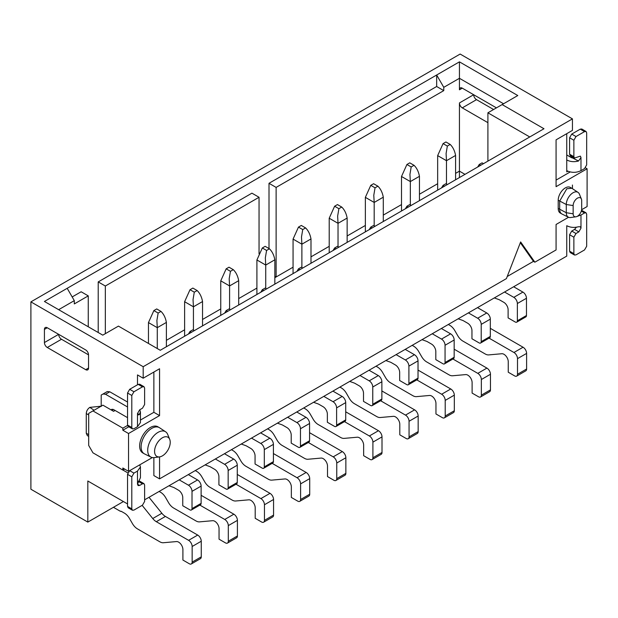 <?xml version="1.0" encoding="UTF-8"?>
<svg xmlns="http://www.w3.org/2000/svg" width="618" height="618" viewBox="0 0 618 618"><rect width="100%" height="100%" fill="white"/><g stroke="black" fill="none" stroke-linecap="round" stroke-linejoin="round"><path stroke-width="0.93" d="M464.983 174.346L459.437 171.14L459.437 177.551M493.597 109.517L476.517 99.652A4.025 2.325 60 0 1 473.666 94.724L459.437 102.943L459.437 171.14L455.59 173.364M437.66 183.716L419.444 194.23M401.507 204.589L383.291 215.103M365.362 225.454L347.146 235.976M329.209 246.327L310.993 256.849M293.063 267.2L274.84 277.714M256.91 288.073L238.695 298.587M220.757 308.938L202.542 319.46M184.612 329.811L166.389 340.333M580.982 228.166L580.982 215.018L584.535 212.971L586.049 212.816L586.675 214.199L586.675 246.25L584.535 249.942L575.999 254.871L574.493 255.025L573.867 253.643L573.867 237.204L575.999 233.511L578.842 231.866L580.982 228.166L580.317 226.76L578.518 226.744C574.199 227.872 570.275 227.524 566.745 225.701L566.745 256.107L144.62 499.823M123.415 501.546L87.826 522.094L87.826 481.005L127.54 503.933M585.462 167.818L587.1 168.76L556.076 186.675L556.076 139.838L572.438 130.383L572.438 118.88L460.147 54.052L30.9 301.87L30.9 489.224L87.826 522.094M30.9 301.87L143.191 366.706L143.191 378.208L137.497 374.925L137.497 384.782M85.693 369.664L47.269 347.478A4.025 2.325 60 0 1 44.419 342.55L44.419 329.402A4.025 2.325 60 0 1 45.253 327.555A4.025 2.325 60 0 1 47.269 327.756L85.693 349.942A4.025 2.325 60 0 1 88.544 354.871L88.544 368.019A4.025 2.325 60 0 1 87.71 369.865A4.025 2.325 60 0 1 85.693 369.664L88.544 368.019M92.955 410.916L122.843 428.166L122.843 430.221L128.536 433.512L128.536 471.31L122.843 468.019L122.843 470.074L92.955 452.824L88.683 445.423L88.683 413.38L102.912 405.161L113.588 411.325L115.087 410.46M122.843 428.166L127.571 425.439M122.843 430.221L128.791 426.791M140.448 420.055L153.867 412.306L153.867 372.044M143.191 378.208L159.56 368.761L159.56 415.597L153.867 412.306M128.536 433.512L159.56 415.597M128.536 471.31L152.345 457.567M159.56 456.887L159.56 478.865L153.867 475.582L153.867 457.644M568.552 217.266L556.076 224.473L556.076 249.942L534.871 262.186L520.634 241.939L506.405 278.618L159.56 478.865M587.1 168.76L587.1 206.559L581.631 209.718M572.438 118.88L143.191 366.706M572.029 188.382L570.36 187.408A10.066 5.809 120 0 0 562.604 190.105A10.066 5.809 120 0 0 558.208 200.232L558.208 208.444A10.066 5.809 120 0 0 560.294 213.055L561.77 213.905A10.066 5.809 120 0 0 561.955 214.006L568.444 217.219A9.602 5.539 120 0 0 570.638 217.528L575.899 216.81A6.041 3.484 120 0 0 581.692 208.884L581.692 200.618A6.041 3.484 120 0 0 581.414 199.042A6.041 3.484 120 0 0 576.648 198.702A6.041 3.484 120 0 0 573.149 205.57L573.149 213.789A6.041 3.484 120 0 0 575.899 216.81M169.718 439.375L167.71 434.462A14.631 8.451 120 0 0 165.624 431.797L159.606 427.787A15.095 8.714 120 0 0 159.328 427.617L157.86 426.768A15.095 8.714 120 0 0 142.758 435.481A15.095 8.714 120 0 0 142.758 452.909L144.233 453.759A15.095 8.714 120 0 0 144.519 453.913L151.008 457.119A14.631 8.451 120 0 0 154.353 457.598L159.614 456.88A11.07 6.389 120 0 0 170.236 442.303A11.07 6.389 120 0 0 169.718 439.375A11.07 6.389 120 0 0 156.872 443.624A11.07 6.389 120 0 0 159.614 456.88M118.432 326.111L160.271 350.275L543.979 128.745L502.133 104.581L517.791 95.543L459.437 61.854L44.419 301.46L102.773 335.149L118.432 326.111M122.843 470.074L124.62 469.047M88.544 354.871L61.499 339.259A4.025 2.325 60 0 1 58.656 334.33L44.419 342.55M159.328 427.617A15.095 8.714 120 0 0 144.233 436.331A15.095 8.714 120 0 0 144.233 453.759M67.192 288.312L74.307 300.642L58.656 309.68M74.307 300.642L74.307 303.925L88.258 295.875L88.258 326.767M165.624 431.797A14.631 8.451 120 0 0 150.73 440.078A14.631 8.451 120 0 0 151.008 457.119M567.896 171.217L566.745 171.881L566.745 133.673M570.19 171.951L556.076 180.101M566.745 154.956L571.72 157.822M502.133 104.581L487.903 112.8L487.903 161.12M496.439 107.872L462.279 88.15A4.025 2.325 -120 0 0 460.271 87.949A4.025 2.325 -120 0 0 459.437 89.795L459.437 78.293L443.778 87.331L436.663 75.002L436.663 86.505L269.008 183.299L269.008 248.544M459.437 102.943A4.025 2.325 -120 0 0 462.279 107.872L487.903 122.665M534.871 262.186L533.45 261.368L520.333 242.712M507.224 276.501L533.45 261.368M571.835 188.258L566.814 188.745L559.684 201.082L559.684 209.301A10.066 5.809 120 0 0 561.77 213.905M503.554 103.762L459.437 78.293L459.437 61.854M487.903 112.8L529.742 136.957M443.778 87.331L443.778 90.614L436.663 86.505M581.407 199.042L579.398 194.129A9.602 5.539 120 0 0 578.031 192.383A9.602 5.539 120 0 0 570.576 194.724A9.602 5.539 120 0 0 566.273 204.504L566.289 212.716A9.602 5.539 120 0 0 568.444 217.219M88.258 295.875L81.143 291.766L72.175 296.941M98.216 281.908L105.338 286.018L259.042 197.273L251.928 193.164L98.216 281.908L98.216 332.523M443.778 90.614L276.122 187.408L269.008 183.299M276.122 187.408L276.122 276.98L274.84 276.238M88.258 353.28L88.258 354.709M259.042 197.273L259.042 253.859M105.338 286.018L105.338 333.674M580.982 215.018L577.135 216.408M580.982 170.645L580.982 157.505L580.356 156.122L574.493 158.061L573.867 156.678L573.867 140.247L575.999 136.547L584.535 131.619L586.049 131.472L586.675 132.847L586.675 164.898L584.535 168.598L580.982 170.645C576.239 172.901 571.495 172.901 566.745 170.645L566.745 159.969C570.275 161.792 574.199 162.14 578.518 161.012L566.745 155.033M580.982 157.505L578.518 161.012M574.531 158.084L573.612 158.177M574.493 255.025L570.221 252.561L569.595 251.178L569.595 234.74L571.727 231.047L574.578 229.402L576.378 227.223M581.538 210.251L586.049 212.816M572.438 185.029L572.438 188.652M574.493 158.061L570.221 155.597L569.595 154.214L569.595 137.783L573.867 140.247M586.049 131.472L581.777 129L580.271 129.154L571.727 134.083L569.595 137.783M504.551 292.013L513.805 297.358A5.029 2.905 60 0 1 517.359 303.515L517.359 320.773A3.02 1.746 60 0 1 516.733 322.156A3.02 1.746 60 0 1 515.227 322.009L508.112 317.899L508.112 309.749A6.041 3.484 -120 0 0 503.84 302.349L499.892 300.07A10.066 5.809 -120 0 0 498.548 299.444L494.3 297.93M513.658 286.76L522.913 292.098A5.029 2.905 60 0 1 526.466 298.262L526.466 315.512A3.02 1.746 60 0 1 525.848 316.895L516.733 322.156M480.642 165.307L479.22 164.488L482.063 162.843L483.485 163.662M479.22 164.488L477.675 167.022M448.336 324.473L449.796 325.315A10.066 5.809 60 0 1 454.833 330.63L457.776 335.736A10.066 5.809 -120 0 0 462.812 341.051L485.153 353.944A10.066 5.809 -120 0 0 488.707 354.902L501.847 353.728A6.041 3.484 60 0 1 508.251 361.692L508.251 372.214L514.655 375.914A4.025 2.325 -120 0 0 516.671 376.107A4.025 2.325 -120 0 0 517.505 374.269L517.505 358.656A5.029 2.905 -120 0 0 513.944 352.492L489.07 338.131M516.671 376.107L525.779 370.854A4.025 2.325 -120 0 0 526.613 369.008L526.613 353.396A5.029 2.905 -120 0 0 523.052 347.231L490.762 328.591L490.321 328.846M490.321 328.32A10.066 5.809 -120 0 0 490.762 328.591M455.59 179.768L455.59 155.45L446.482 160.703L446.096 153.527L447.339 146.08L443.067 143.615L437.66 155.612L437.66 190.12M446.482 184.04L446.482 160.703L437.66 155.612M455.59 155.45C454.732 150.784 452.924 147.115 450.182 144.434L445.918 141.97L443.067 143.615M450.182 144.434L447.339 146.08M139.305 414.585L138.108 414.917L137.497 413.542L139.305 414.585L140.448 411.897L139.753 409.78M88.683 434.663L86.265 433.264L86.265 413.542C86.474 410.924 87.663 408.869 89.819 407.378L101.113 406.204M137.497 426.69L133.944 428.745L132.43 428.892L131.804 427.509L131.804 395.466L133.944 391.766L142.48 386.837L143.994 386.69L144.62 388.073L144.62 404.504L142.48 408.204L139.637 409.842L137.497 413.542L137.497 426.69L140.448 422.581L140.448 411.897M127.54 417.652L113.303 409.433L111.812 410.298M111.271 409.981L111.796 409.286L113.303 409.433M133.249 468.591L129.672 470.653L133.944 473.118L137.497 471.063L140.448 466.953L139.753 464.829M137.497 471.063L137.497 484.211L139.637 485.439L138.123 485.594L137.497 484.211L140.448 477.637L140.448 466.953M92.538 411.148L95.829 409.255M127.54 402.04L109.795 391.797L107.285 391.549L103.013 394.014L105.531 394.261L127.54 406.968M103.013 394.014L107.285 391.549L101.205 395.056L101.205 406.42M127.849 472.886L122.912 470.035M132.43 428.892L128.165 426.428L127.54 425.045L127.54 393.002L129.672 389.301L138.216 384.373L139.722 384.226L143.994 386.69M139.637 485.439L142.48 483.801L143.994 483.647L144.62 485.03L144.62 501.468L142.48 505.161L133.944 510.089L132.43 510.244L131.804 508.861L131.804 476.81L133.944 473.118M131.804 476.81L127.54 474.346L129.672 470.653M86.265 433.264L87.308 435.566L88.683 436.362M138.679 481.121L139.722 481.183L143.994 483.647M127.54 474.346L127.54 506.397L128.165 507.78L132.43 510.244M468.405 312.886L477.652 318.224A5.029 2.905 60 0 1 481.213 324.388L481.213 341.646A3.02 1.746 60 0 1 480.588 343.029A3.02 1.746 60 0 1 479.074 342.882L471.959 338.772L471.959 330.615A6.041 3.484 -120 0 0 467.687 323.222L463.739 320.943A10.066 5.809 -120 0 0 462.403 320.317L458.154 318.803M477.513 307.625L486.76 312.971A5.029 2.905 60 0 1 490.321 319.127L490.321 336.385A3.02 1.746 60 0 1 489.695 337.768L480.588 343.029M444.489 186.18L443.067 185.354L445.918 183.716L447.339 184.535M443.067 185.354L441.522 187.895M412.183 345.346L413.651 346.188A10.066 5.809 60 0 1 418.68 351.503L421.63 356.609A10.066 5.809 -120 0 0 426.659 361.916L449 374.817A10.066 5.809 -120 0 0 452.561 375.767L465.702 374.593A6.041 3.484 60 0 1 472.106 382.565L472.106 393.087L478.51 396.779A4.025 2.325 -120 0 0 480.518 396.98A4.025 2.325 -120 0 0 481.352 395.141L481.352 379.529A5.029 2.905 -120 0 0 477.799 373.365L452.917 359.004M480.518 396.98L489.626 391.719A4.025 2.325 -120 0 0 490.46 389.881L490.46 374.269A5.029 2.905 -120 0 0 486.907 368.104L454.616 349.464L454.168 349.718M454.168 349.193A10.066 5.809 -120 0 0 454.616 349.464M419.444 200.641L419.444 176.315L410.337 181.576L409.943 174.4L411.186 166.953L406.922 164.488L401.507 176.485L401.507 210.993M410.337 204.913L410.337 181.576L401.507 176.485M419.444 176.315C418.579 171.649 416.779 167.98 414.037 165.307L409.765 162.843L406.922 164.488M414.037 165.307L411.186 166.953M432.252 333.759L441.507 339.097A5.029 2.905 60 0 1 445.06 345.261L445.06 362.519A3.02 1.746 60 0 1 444.435 363.902A3.02 1.746 60 0 1 442.928 363.747L435.814 359.637L435.814 351.488A6.041 3.484 -120 0 0 431.542 344.095L427.594 341.816A10.066 5.809 -120 0 0 426.25 341.19L422.001 339.676M441.36 328.498L450.615 333.836A5.029 2.905 60 0 1 454.168 340L454.168 357.258A3.02 1.746 60 0 1 453.542 358.641L444.435 363.902M408.344 207.053L406.922 206.227L409.765 204.581L411.186 205.408M406.922 206.227L405.377 208.76M376.03 366.211L377.498 367.061A10.066 5.809 60 0 1 382.534 372.376L385.477 377.474A10.066 5.809 -120 0 0 390.506 382.789L412.847 395.69A10.066 5.809 -120 0 0 416.408 396.64L429.549 395.466A6.041 3.484 60 0 1 435.953 403.438L435.953 413.96L442.357 417.652A4.025 2.325 -120 0 0 444.373 417.853A4.025 2.325 -120 0 0 445.207 416.007L445.207 400.394A5.029 2.905 -120 0 0 441.646 394.238L416.771 379.869M444.373 417.853L453.481 412.592A4.025 2.325 -120 0 0 454.315 410.754L454.315 395.141A5.029 2.905 -120 0 0 450.754 388.977L418.463 370.336L418.023 370.591M418.023 370.058A10.066 5.809 -120 0 0 418.463 370.336M383.291 221.514L383.291 197.188L374.184 202.449L373.79 195.265L375.041 187.826L370.769 185.354L365.362 197.351L365.362 231.866M374.184 225.786L374.184 202.449L365.362 197.351M383.291 197.188C382.434 192.522 380.626 188.853 377.884 186.18L373.612 183.716L370.769 185.354M377.884 186.18L375.041 187.826M396.099 354.632L405.354 359.97A5.029 2.905 60 0 1 408.907 366.134L408.907 383.392A3.02 1.746 60 0 1 408.289 384.767A3.02 1.746 60 0 1 406.775 384.62L399.661 380.51L399.661 372.36A6.041 3.484 -120 0 0 395.389 364.968L391.441 362.681A10.066 5.809 -120 0 0 390.097 362.055L385.848 360.549M405.207 349.371L414.462 354.709A5.029 2.905 60 0 1 418.023 360.873L418.023 378.131A3.02 1.746 60 0 1 417.397 379.514L408.289 384.767M372.19 227.918L370.769 227.1L373.612 225.454L375.041 226.281M370.769 227.1L369.224 229.633M339.885 387.084L341.352 387.934A10.066 5.809 60 0 1 346.381 393.241L349.325 398.347A10.066 5.809 -120 0 0 354.361 403.662L376.702 416.555A10.066 5.809 -120 0 0 380.255 417.513L393.396 416.339A6.041 3.484 60 0 1 399.8 424.303L399.8 434.825L406.204 438.525A4.025 2.325 -120 0 0 408.22 438.726A4.025 2.325 -120 0 0 409.054 436.88L409.054 421.267A5.029 2.905 -120 0 0 405.493 415.103L380.618 400.742M408.22 438.726L417.328 433.465A4.025 2.325 -120 0 0 418.162 431.619L418.162 416.007A5.029 2.905 -120 0 0 414.601 409.85L382.31 391.202L381.87 391.464M381.87 390.931A10.066 5.809 -120 0 0 382.31 391.202M347.146 242.38L347.146 218.061L338.031 223.322L337.644 216.138L338.888 208.691L334.616 206.227L329.209 218.224L329.209 252.739M338.031 246.659L338.031 223.322L329.209 218.224M347.146 218.061C346.281 213.395 344.481 209.726 341.731 207.053L337.467 204.581L334.616 206.227M341.731 207.053L338.888 208.691M359.954 375.497L369.201 380.842A5.029 2.905 60 0 1 372.762 386.999L372.762 404.257A3.02 1.746 60 0 1 372.136 405.64A3.02 1.746 60 0 1 370.622 405.493L363.508 401.383L363.508 393.233A6.041 3.484 -120 0 0 359.243 385.833L355.288 383.554A10.066 5.809 -120 0 0 353.952 382.928L349.703 381.414M369.062 370.244L378.309 375.582A5.029 2.905 60 0 1 381.87 381.746L381.87 399.004A3.02 1.746 60 0 1 381.244 400.379L372.136 405.64M336.037 248.791L334.616 247.972L337.467 246.327L338.888 247.146M334.616 247.972L333.071 250.506M303.732 407.957L305.199 408.799A10.066 5.809 60 0 1 310.228 414.114L313.179 419.22A10.066 5.809 -120 0 0 318.208 424.535L340.549 437.428A10.066 5.809 -120 0 0 344.11 438.386L357.25 437.212A6.041 3.484 60 0 1 363.654 445.176L363.654 455.698L370.058 459.398A4.025 2.325 -120 0 0 372.067 459.599A4.025 2.325 -120 0 0 372.901 457.753L372.901 442.14A5.029 2.905 -120 0 0 369.348 435.976L344.465 421.615M372.067 459.599L381.175 454.338A4.025 2.325 -120 0 0 382.009 452.492L382.009 436.88A5.029 2.905 -120 0 0 378.455 430.715L346.165 412.075L345.717 412.33M345.717 411.804A10.066 5.809 -120 0 0 346.165 412.075M310.993 263.253L310.993 238.934L301.885 244.187L301.491 237.011L302.735 229.564L298.471 227.1L293.063 239.096L293.063 273.604M301.885 267.524L301.885 244.187L293.063 239.096M310.993 238.934C310.128 234.268 308.328 230.599 305.586 227.918L301.314 225.454L298.471 227.1M305.586 227.918L302.735 229.564M323.801 396.37L333.056 401.708A5.029 2.905 60 0 1 336.609 407.872L336.609 425.13A3.02 1.746 60 0 1 335.983 426.513A3.02 1.746 60 0 1 334.477 426.366L327.362 422.256L327.362 414.099A6.041 3.484 -120 0 0 323.09 406.706L319.143 404.427A10.066 5.809 -120 0 0 317.799 403.801L313.55 402.287M332.909 391.109L342.163 396.455A5.029 2.905 60 0 1 345.717 402.612L345.717 419.869A3.02 1.746 60 0 1 345.091 421.252L335.983 426.513M299.892 269.664L298.471 268.838L301.314 267.2L302.735 268.019M298.471 268.838L296.926 271.379M267.586 428.83L269.046 429.672A10.066 5.809 60 0 1 274.083 434.987L277.026 440.093A10.066 5.809 -120 0 0 282.063 445.4L304.404 458.301A10.066 5.809 -120 0 0 307.957 459.251L321.097 458.077A6.041 3.484 60 0 1 327.501 466.049L327.501 476.571L333.905 480.263A4.025 2.325 -120 0 0 335.922 480.464A4.025 2.325 -120 0 0 336.756 478.626L336.756 463.013A5.029 2.905 -120 0 0 333.195 456.849L308.32 442.488M335.922 480.464L345.029 475.211A4.025 2.325 -120 0 0 345.864 473.365L345.864 457.753A5.029 2.905 -120 0 0 342.302 451.588L310.012 432.948L309.572 433.203M309.572 432.677A10.066 5.809 -120 0 0 310.012 432.948M274.84 284.125L274.84 259.799L265.732 265.06L265.338 257.884L266.59 250.437L262.318 247.972L256.91 259.969L256.91 294.477M265.732 288.397L265.732 265.06L256.91 259.969M274.84 259.799C273.983 255.141 272.175 251.464 269.433 248.791L265.161 246.327L262.318 247.972M269.433 248.791L266.59 250.437M287.648 417.243L296.903 422.581A5.029 2.905 60 0 1 300.464 428.745L300.464 446.003A3.02 1.746 60 0 1 299.838 447.386A3.02 1.746 60 0 1 298.324 447.231L291.209 443.129L291.209 434.972A6.041 3.484 -120 0 0 286.937 427.579L282.99 425.3A10.066 5.809 -120 0 0 281.646 424.674L277.397 423.16M296.764 411.982L306.01 417.32A5.029 2.905 60 0 1 309.572 423.485L309.572 440.742A3.02 1.746 60 0 1 308.946 442.125L299.838 447.386M263.739 290.537L262.318 289.711L265.161 288.073L266.59 288.892M262.318 289.711L260.773 292.244M231.433 449.695L232.901 450.545A10.066 5.809 60 0 1 237.93 455.86L240.881 460.958A10.066 5.809 -120 0 0 245.91 466.273L268.251 479.174A10.066 5.809 -120 0 0 271.804 480.124L284.944 478.95A6.041 3.484 60 0 1 291.348 486.922L291.348 497.444L297.76 501.136A4.025 2.325 -120 0 0 299.769 501.337A4.025 2.325 -120 0 0 300.603 499.491L300.603 483.879A5.029 2.905 -120 0 0 297.042 477.722L272.167 463.353M299.769 501.337L308.876 496.076A4.025 2.325 -120 0 0 309.711 494.238L309.711 478.626A5.029 2.905 -120 0 0 306.157 472.461L273.867 453.821L273.419 454.075M273.419 453.542A10.066 5.809 -120 0 0 273.867 453.821M238.695 304.998L238.695 280.672L229.587 285.933L229.193 278.749L230.437 271.31L226.165 268.838L220.757 280.835L220.757 315.35M229.587 309.27L229.587 285.933L220.757 280.835M238.695 280.672C237.83 276.007 236.03 272.337 233.287 269.664L229.015 267.2L226.165 268.838M233.287 269.664L230.437 271.31M251.503 438.116L260.75 443.454A5.029 2.905 60 0 1 264.311 449.618L264.311 466.876A3.02 1.746 60 0 1 263.685 468.251A3.02 1.746 60 0 1 262.179 468.104L255.056 463.994L255.056 455.845A6.041 3.484 -120 0 0 250.792 448.452L246.845 446.173A10.066 5.809 -120 0 0 245.5 445.539L241.252 444.033M260.611 432.855L269.857 438.193A5.029 2.905 60 0 1 273.419 444.357L273.419 461.615A3.02 1.746 60 0 1 272.793 462.998L263.685 468.251M227.594 311.402L226.165 310.584L229.015 308.938L230.437 309.765M226.165 310.584L224.62 313.117M195.28 470.568L196.748 471.418A10.066 5.809 60 0 1 201.777 476.725L204.728 481.831A10.066 5.809 -120 0 0 209.757 487.146L232.098 500.047A10.066 5.809 -120 0 0 235.659 500.997L248.799 499.823A6.041 3.484 60 0 1 255.203 507.787L255.203 518.309L261.607 522.009A4.025 2.325 -120 0 0 263.616 522.21A4.025 2.325 -120 0 0 264.45 520.364L264.45 504.751A5.029 2.905 -120 0 0 260.896 498.587L236.014 484.226M263.616 522.21L272.731 516.949A4.025 2.325 -120 0 0 273.558 515.103L273.558 499.491A5.029 2.905 -120 0 0 270.004 493.334L237.714 474.686L237.266 474.948M237.266 474.415A10.066 5.809 -120 0 0 237.714 474.686M202.542 325.864L202.542 301.545L193.434 306.806L193.04 299.622L194.284 292.175L190.02 289.711L184.612 301.708L184.612 336.223M193.434 330.143L193.434 306.806L184.612 301.708M202.542 301.545C201.677 296.879 199.877 293.21 197.134 290.537L192.862 288.073L190.02 289.711M197.134 290.537L194.284 292.175M215.35 458.981L224.604 464.327A5.029 2.905 60 0 1 228.158 470.491L228.158 487.741A3.02 1.746 60 0 1 227.532 489.124A3.02 1.746 60 0 1 226.026 488.977L218.911 484.867L218.911 476.717A6.041 3.484 -120 0 0 214.639 469.317L210.692 467.038A10.066 5.809 -120 0 0 209.347 466.412L205.099 464.898M224.458 453.728L233.712 459.066A5.029 2.905 60 0 1 237.266 465.23L237.266 482.488A3.02 1.746 60 0 1 236.64 483.863L227.532 489.124M191.441 332.275L190.02 331.457L192.862 329.811L194.284 330.63M190.02 331.457L188.475 333.99M159.135 491.441L160.595 492.283A10.066 5.809 60 0 1 165.632 497.598L168.575 502.704A10.066 5.809 -120 0 0 173.612 508.019L195.952 520.912A10.066 5.809 -120 0 0 199.506 521.87L212.646 520.696A6.041 3.484 60 0 1 219.05 528.66L219.05 539.182L225.454 542.882A4.025 2.325 -120 0 0 227.47 543.083A4.025 2.325 -120 0 0 228.305 541.237L228.305 525.624A5.029 2.905 -120 0 0 224.743 519.46L199.869 505.099M227.47 543.083L236.578 537.822A4.025 2.325 -120 0 0 237.412 535.976L237.412 520.364A5.029 2.905 -120 0 0 233.851 514.199L201.561 495.559L201.12 495.814M201.12 495.288A10.066 5.809 -120 0 0 201.561 495.559M166.389 346.737L166.389 322.418L157.281 327.671L156.895 320.495L158.138 313.048L153.867 310.584L148.459 322.581L148.459 343.454M157.281 348.544L157.281 327.671L148.459 322.581M166.389 322.418C165.531 317.752 163.724 314.083 160.981 311.402L156.717 308.938L153.867 310.584M160.981 311.402L158.138 313.048M179.205 479.854L188.451 485.2A5.029 2.905 60 0 1 192.013 491.356L192.013 508.614A3.02 1.746 60 0 1 191.387 509.997A3.02 1.746 60 0 1 189.873 509.85L182.758 505.74L182.758 497.583A6.041 3.484 -120 0 0 178.486 490.19L174.539 487.911A10.066 5.809 -120 0 0 173.202 487.285L168.953 485.771M188.312 474.593L197.559 479.939A5.029 2.905 60 0 1 201.12 486.103L201.12 503.353A3.02 1.746 60 0 1 200.495 504.736L191.387 509.997M121.7 511.573L120.201 511.202A4.025 2.325 60 0 1 121.7 511.573L124.45 513.156A10.066 5.809 60 0 1 129.479 518.471L132.43 523.577A10.066 5.809 -120 0 0 137.459 528.884L159.799 541.785A10.066 5.809 -120 0 0 163.361 542.735L176.493 541.569A6.041 3.484 60 0 1 182.905 549.533L182.905 560.055L189.309 563.755A4.025 2.325 -120 0 0 191.317 563.948A4.025 2.325 -120 0 0 192.152 562.11L192.152 546.497A5.029 2.905 -120 0 0 188.598 540.333L156.308 521.692A10.066 5.809 -120 0 1 152.746 518.533L142.148 505.354M191.317 563.948L200.425 558.695A4.025 2.325 -120 0 0 201.259 556.849L201.259 541.237A5.029 2.905 -120 0 0 197.706 535.072L165.415 516.432L156.308 521.692M149.008 497.289L161.854 513.272A10.066 5.809 -120 0 0 165.415 516.432M120.201 511.202L113.449 507.301M61.499 339.259L47.269 347.478M47.269 327.756L44.419 329.402M462.279 88.15L459.437 89.795M476.517 99.652L462.279 107.872M558.208 208.444L566.273 212.723L573.149 213.789M558.208 200.232L566.273 204.512L573.149 205.57M584.535 212.971L581.314 211.109M578.842 231.866L574.578 229.402M571.727 231.047L575.999 233.511M569.595 234.74L573.867 237.204M569.595 251.178L573.867 253.643M573.867 156.678L569.595 154.214M580.271 129.154L584.535 131.619M571.727 134.083L575.999 136.547M522.913 292.098L513.805 297.358M526.466 298.262L517.359 303.515M526.466 315.512L517.359 320.773M517.505 374.269L526.613 369.008M517.505 358.656L526.613 353.396M513.944 352.492L523.052 347.231M94.09 410.259L89.819 407.378M131.804 427.509L127.54 425.045M105.531 394.261L109.795 391.797M86.265 413.542L88.683 414.941M133.944 391.766L129.672 389.301M127.54 393.002L131.804 395.466M138.216 384.373L142.48 386.837M142.48 483.801L138.216 481.337M127.54 506.397L131.804 508.861M486.76 312.971L477.652 318.224M490.321 319.127L481.213 324.388M490.321 336.385L481.213 341.646M481.352 395.141L490.46 389.881M481.352 379.529L490.46 374.269M477.799 373.365L486.907 368.104M450.615 333.836L441.507 339.097M454.168 340L445.06 345.261M454.168 357.258L445.06 362.519M445.207 416.007L454.315 410.754M445.207 400.394L454.315 395.141M441.646 394.238L450.754 388.977M414.462 354.709L405.354 359.97M418.023 360.873L408.907 366.134M418.023 378.131L408.907 383.392M409.054 436.88L418.162 431.619M409.054 421.267L418.162 416.007M405.493 415.103L414.601 409.85M378.309 375.582L369.201 380.842M381.87 381.746L372.762 386.999M381.87 399.004L372.762 404.257M372.901 457.753L382.009 452.492M372.901 442.14L382.009 436.88M369.348 435.976L378.455 430.715M342.163 396.455L333.056 401.708M345.717 402.612L336.609 407.872M345.717 419.869L336.609 425.13M336.756 478.626L345.864 473.365M336.756 463.013L345.864 457.753M333.195 456.849L342.302 451.588M306.01 417.32L296.903 422.581M309.572 423.485L300.464 428.745M309.572 440.742L300.464 446.003M300.603 499.491L309.711 494.238M300.603 483.879L309.711 478.626M297.042 477.722L306.157 472.461M269.857 438.193L260.75 443.454M273.419 444.357L264.311 449.618M273.419 461.615L264.311 466.876M264.45 520.364L273.558 515.103M264.45 504.751L273.558 499.491M260.896 498.587L270.004 493.334M233.712 459.066L224.604 464.327M237.266 465.23L228.158 470.491M237.266 482.488L228.158 487.741M228.305 541.237L237.412 535.976M228.305 525.624L237.412 520.364M224.743 519.46L233.851 514.199M197.559 479.939L188.451 485.2M201.12 486.103L192.013 491.356M201.12 503.353L192.013 508.614M192.152 562.11L201.259 556.849M192.152 546.497L201.259 541.237M188.598 540.333L197.706 535.072M161.854 513.272L152.746 518.533M578.031 192.383L572.013 188.374"/></g></svg>
